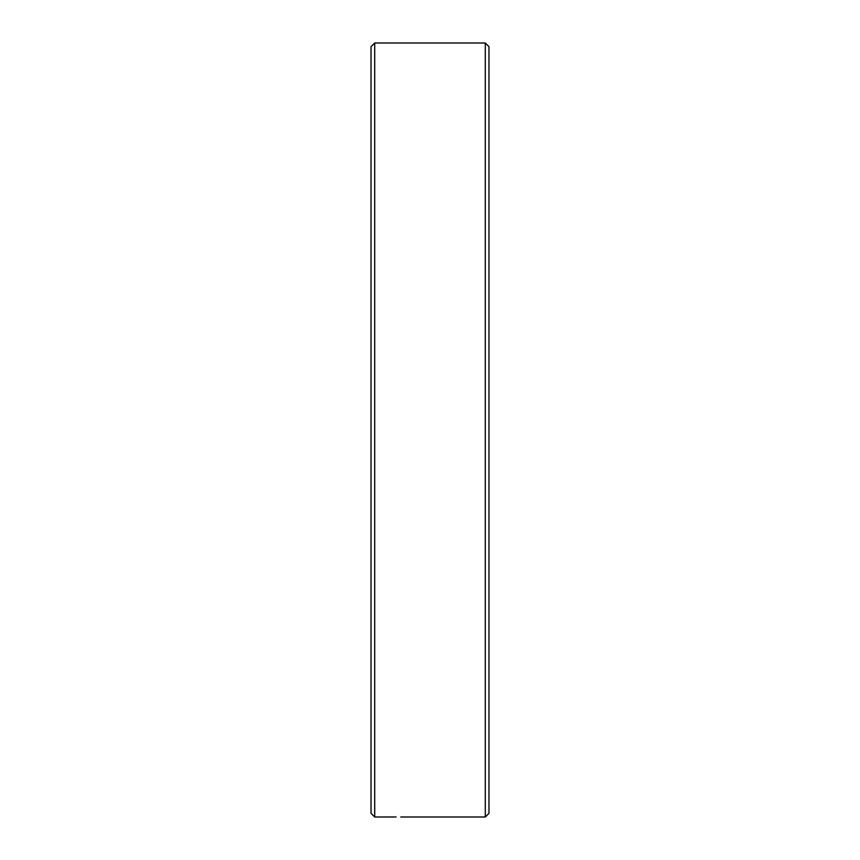 <?xml version="1.0" encoding="UTF-8"?>
<svg xmlns="http://www.w3.org/2000/svg" width="860" height="860" viewBox="0 0 860 860"><rect width="100%" height="100%" fill="white"/><g stroke="black" fill="none" stroke-linecap="round" stroke-linejoin="round"><path stroke-width="1.29" d="M485.287 43L488.974 46.687L488.974 813.313L485.287 817L485.287 43L374.713 43L374.713 817L396.073 816.978M485.287 817L400.792 817M374.713 817L371.025 813.313L371.025 46.687L374.713 43M427.065 816.978L425.958 817"/></g></svg>

